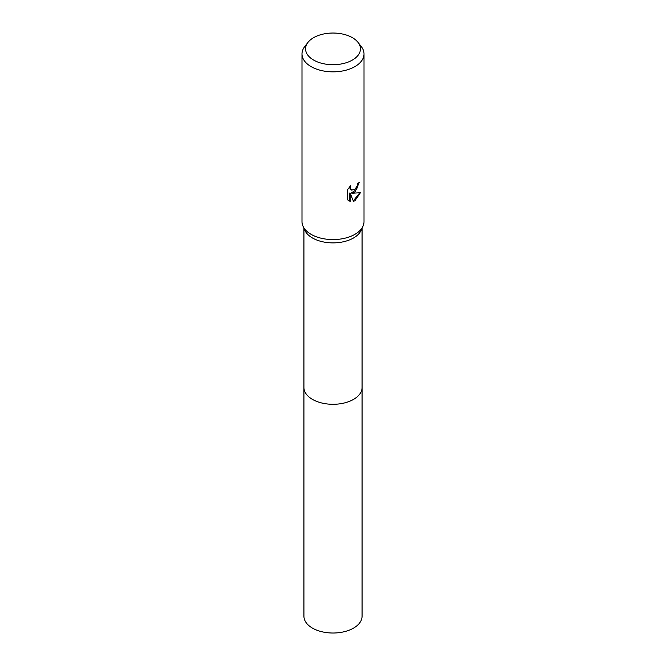 <?xml version="1.0" encoding="UTF-8"?>
<svg xmlns="http://www.w3.org/2000/svg" width="666" height="666" viewBox="0 0 666 666"><rect width="100%" height="100%" fill="white"/><g stroke="black" fill="none" stroke-linecap="round" stroke-linejoin="round"><path stroke-width="1" d="M358.042 42.408L361.305 46.628A31.011 17.899 180 0 1 364.011 53.938L364.011 221.678A31.011 17.899 180 0 1 363.003 226.207L361.122 230.353A29.071 16.783 180 0 1 353.554 237.97A29.071 16.783 180 0 1 325.391 242.299A29.071 16.783 180 0 1 304.878 230.353L302.997 226.207A31.011 17.899 180 0 1 301.989 221.678L301.989 53.938A31.011 17.899 180 0 1 304.695 46.628L307.958 42.408A27.431 15.834 180 0 1 313.603 37.679A27.431 15.834 180 0 1 358.042 42.408A27.431 15.834 180 0 1 352.397 60.073A27.431 15.834 180 0 1 317.449 61.913A27.431 15.834 180 0 1 307.958 42.408M362.071 387.237A29.071 16.783 180 0 1 362.071 387.512A29.071 16.783 180 0 1 353.554 399.384A29.071 16.783 180 0 1 321.878 403.022A29.071 16.783 180 0 1 303.929 387.512A29.071 16.783 180 0 1 303.929 387.237M363.003 226.207A31.011 17.899 180 0 1 354.928 234.332A31.011 17.899 180 0 1 324.883 238.952A31.011 17.899 180 0 1 302.997 226.207M350.258 201.432L347.419 199.767L347.419 189.785L350.682 185.747L350.241 187.729L351.448 190.093L354.928 189.452L357.167 185.872L357.492 183.799A31.011 17.899 0 0 0 359.382 182.226L354.928 192.133L351.956 193.257L360.448 192.707L354.928 200.749L353.471 201.365L350.249 193.34L350.249 201.432L349.692 201.115L349.692 193.015L350.249 193.34M364.011 53.938A31.011 17.899 180 0 1 354.928 66.6A31.011 17.899 180 0 1 321.137 70.479A31.011 17.899 180 0 1 301.989 53.938M358.791 182.759L356.518 189.535L351.407 192.932L351.956 193.257M353.296 200.924L359.723 192.882M348.485 200.657L349.692 201.107M351.182 189.918L350 188.828L349.742 186.721M303.929 387.512A29.071 16.783 180 0 0 312.446 399.384A29.071 16.783 180 0 0 344.122 403.022A29.071 16.783 180 0 0 362.071 387.512L362.071 616.241A29.071 16.783 180 0 1 344.122 631.743A29.071 16.783 180 0 1 312.446 628.105A29.071 16.783 180 0 1 303.929 616.241L303.929 228.263M351.448 190.093L350.89 189.777M362.071 387.512L362.071 228.263"/></g></svg>
